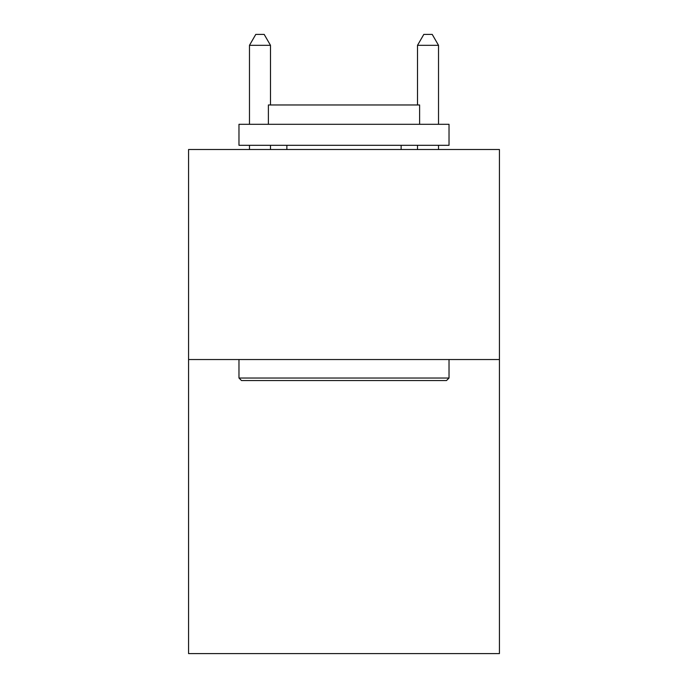 <?xml version="1.0" encoding="UTF-8"?>
<svg xmlns="http://www.w3.org/2000/svg" width="688" height="688" viewBox="0 0 688 688"><rect width="100%" height="100%" fill="white"/><g stroke="black" fill="none" stroke-linecap="round" stroke-linejoin="round"><path stroke-width="1.03" d="M499.428 359.54L499.428 653.6L188.572 653.6L188.572 149.502L499.428 149.502L499.428 359.54L188.572 359.54M241.497 380.55L238.977 378.03L449.023 378.03L446.503 380.55L241.497 380.55M449.023 124.296L449.023 145.306L238.977 145.306L238.977 124.296L449.023 124.296M268.389 124.296L268.389 104.972L419.611 104.972L419.611 124.296M449.023 359.54L449.023 378.03M238.977 359.54L238.977 378.03M401.13 145.306L401.13 149.502M286.87 145.306L286.87 149.502M270.487 104.972L270.487 45.322L249.477 45.322L249.477 124.296M249.477 145.306L249.477 149.502M270.487 145.306L270.487 149.502M249.477 45.322L255.781 34.4L264.183 34.4L270.487 45.322M438.523 149.502L438.523 145.306M438.523 124.296L438.523 45.322L417.513 45.322L417.513 104.972M417.513 149.502L417.513 145.306M417.513 45.322L423.817 34.4L432.219 34.4L438.523 45.322"/></g></svg>
